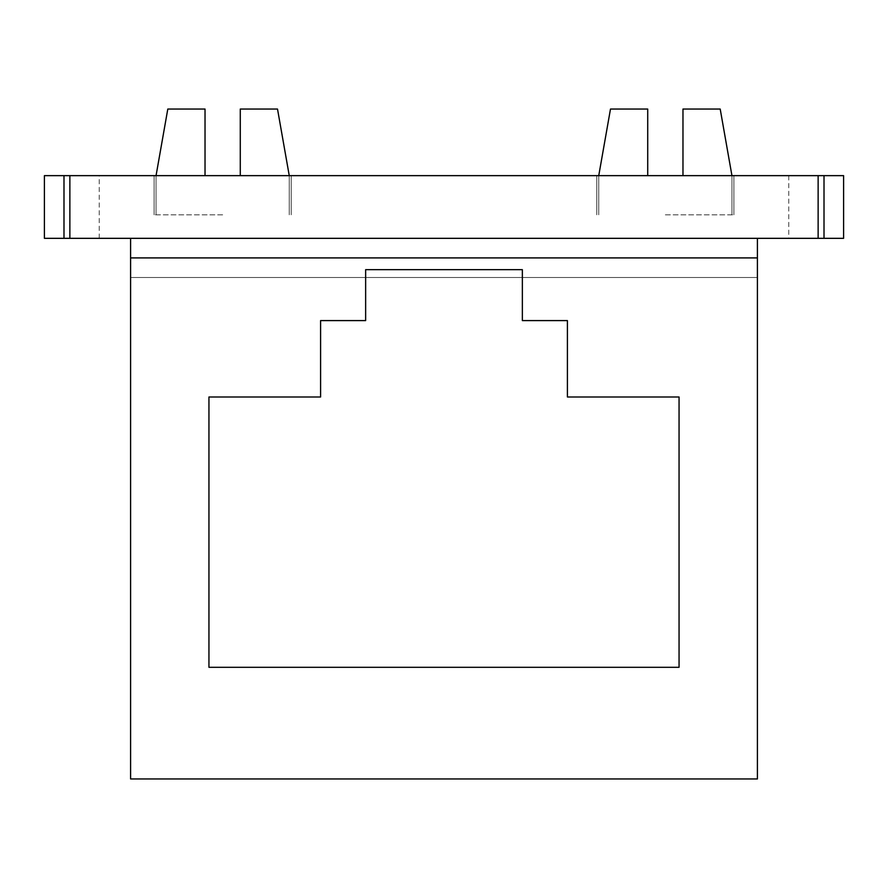 <?xml version="1.0" encoding="UTF-8"?>
<svg xmlns="http://www.w3.org/2000/svg" width="888" height="888" viewBox="0 0 888 888"><rect width="100%" height="100%" fill="white"/><g stroke="black" fill="none" stroke-linecap="round" stroke-linejoin="round"><path stroke-width="0.67" stroke-dasharray="4.44 3.33" d="M208.946 396.992L320.59 396.992L208.946 396.992L320.59 396.992L320.59 320.59L320.59 396.992L320.59 320.59L365.645 320.59L320.59 320.59L365.645 320.59L365.645 269.663L365.645 320.59L365.645 269.663L522.355 269.663L365.645 269.663L522.355 269.663L522.355 320.59L522.355 269.663L522.355 320.59L567.41 320.59L522.355 320.59L567.41 320.59L567.41 396.992L679.054 396.992L567.41 396.992L679.054 396.992L679.054 667.31L208.946 667.31L208.946 396.992L208.946 667.31L679.054 667.31L679.054 396.992L679.054 667.31L208.946 667.31L208.946 396.992M757.409 778.954L130.592 778.954L757.409 778.954L757.409 238.328L757.409 778.954L130.592 778.954L130.592 238.328L130.592 778.954L130.592 238.328L130.592 257.909L130.592 238.328L757.409 238.328L757.409 257.909L130.592 257.909L757.409 257.909L757.409 238.328L130.592 238.328L757.409 238.328L757.409 277.5L130.592 277.5L757.409 277.5L130.592 277.5L757.409 277.5L757.409 778.954M567.41 396.992L567.41 320.59L567.41 396.992M44.4 238.328L44.4 175.646L69.863 175.646L69.863 238.328L69.863 175.646L99.245 175.646L69.863 175.646L69.863 238.328L44.4 238.328M818.137 238.328L818.137 175.646L818.137 238.328L818.137 175.646L69.863 175.646L69.863 238.328L843.6 238.328L843.6 175.646L818.137 175.646L818.137 238.328M757.409 257.909L130.592 257.909M720.201 109.046L682.972 109.046L720.201 109.046L682.972 109.046L682.972 175.646L596.792 175.646L733.91 175.646L596.792 175.646L731.945 175.646L682.972 175.646L682.972 109.046L682.972 175.646L731.945 175.646L598.745 175.646L647.718 175.646L647.718 109.046L647.718 175.646L647.718 109.046L610.489 109.046M277.511 109.046L240.282 109.046L240.282 175.646L289.255 175.646L240.282 175.646L289.255 175.646L240.282 175.646L240.282 109.046L277.511 109.046L240.282 109.046L240.282 175.646L154.09 175.646L291.209 175.646L154.09 175.646L222.655 175.646L156.055 175.646L205.028 175.646L205.028 109.046L205.028 175.646L205.028 109.046L167.799 109.046M205.028 175.646L240.282 175.646M647.718 175.646L682.972 175.646M665.345 214.818L733.91 214.818L665.345 214.818M222.655 214.818L154.09 214.818L222.655 214.818M757.409 238.328L130.592 238.328M99.245 238.328L99.245 175.646M788.755 175.646L788.755 238.328M733.91 214.818L733.91 175.646L733.91 214.818M598.745 214.818L598.745 175.646L598.745 214.818M291.209 214.818L291.209 175.646L291.209 214.818M156.055 214.818L156.055 175.646L156.055 214.818M596.792 214.818L596.792 175.646L596.792 214.818M289.255 214.818L289.255 175.646L289.255 214.818M731.945 214.818L731.945 175.646L731.945 214.818M154.09 214.818L154.09 175.646L154.09 214.818"/><path stroke-width="1.33" d="M208.946 396.992L320.59 396.992L320.59 320.59L365.645 320.59L365.645 269.663L522.355 269.663L522.355 320.59L567.41 320.59L567.41 396.992L679.054 396.992L679.054 667.31L208.946 667.31L208.946 396.992M757.409 238.328L757.409 778.954L130.592 778.954L130.592 238.328M63.992 175.646L44.4 175.646L44.4 238.328L63.992 238.328L63.992 175.646L69.863 175.646L69.863 238.328L63.992 238.328M69.863 175.646L818.137 175.646L818.137 238.328L69.863 238.328M818.137 175.646L824.009 175.646L824.009 238.328L818.137 238.328M824.009 238.328L843.6 238.328L843.6 175.646L824.009 175.646M720.201 109.046L731.945 175.646L720.201 109.046L682.972 109.046L682.972 175.646M610.489 109.046L598.745 175.646L610.489 109.046L647.718 109.046L647.718 175.646M240.282 175.646L240.282 109.046L277.511 109.046L289.255 175.646L277.511 109.046M167.799 109.046L156.055 175.646L167.799 109.046L205.028 109.046L205.028 175.646M757.409 257.909L130.592 257.909"/></g></svg>
